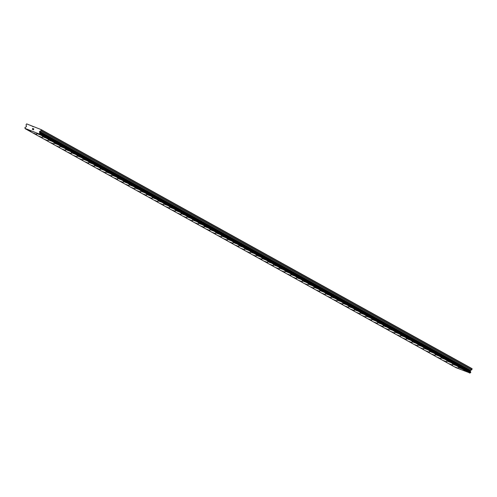 <?xml version="1.0" encoding="UTF-8"?>
<svg xmlns="http://www.w3.org/2000/svg" width="497" height="497" viewBox="0 0 497 497"><rect width="100%" height="100%" fill="white"/><g stroke="black" fill="none" stroke-linecap="round" stroke-linejoin="round"><path stroke-width="0.75" d="M39.803 134.724L36.648 133.451M45.581 137.93L42.425 136.65M51.353 141.136L48.203 139.856M57.13 144.341L53.98 143.055M62.902 147.541L59.752 146.261M68.679 150.746L65.529 149.467M74.457 153.952L71.301 152.672M80.228 157.151L77.078 155.878M86.006 160.357L82.85 159.077M91.777 163.563L88.628 162.283M97.555 166.762L94.405 165.489M103.333 169.968L100.177 168.694M109.104 173.173L105.954 171.894M114.882 176.379L111.726 175.099M120.659 179.579L117.503 178.305M126.431 182.784L123.281 181.504M132.208 185.99L129.052 184.71M137.98 189.195L134.83 187.916M143.757 192.395L140.608 191.121M149.535 195.601L146.379 194.321M155.306 198.806L152.157 197.526M161.084 202.006L157.928 200.732M166.855 205.211L163.706 203.932M172.633 208.417L169.483 207.137M178.411 211.623L175.255 210.343M184.182 214.822L181.032 213.548M189.96 218.028L186.81 216.748M195.737 221.233L192.581 219.954M201.509 224.433L198.359 223.159M207.286 227.638L204.13 226.365M213.058 230.844L209.908 229.564M218.835 234.05L215.686 232.77M224.613 237.255L221.463 235.969M230.384 240.455L227.235 239.175M236.162 243.66L233.006 242.381M241.933 246.866L238.784 245.586M247.711 250.066L244.561 248.792M253.489 253.271L250.333 251.991M259.26 256.477L256.11 255.197M265.038 259.676L261.888 258.403M270.815 262.882L267.659 261.602M276.587 266.088L273.437 264.808M282.364 269.293L279.208 268.013M288.136 272.493L284.986 271.219M293.913 275.698L290.764 274.419M299.691 278.904L296.541 277.624M305.462 282.103L302.313 280.83M311.24 285.309L308.084 284.035M317.018 288.515L313.862 287.235M322.789 291.72L319.639 290.441M328.567 294.92L325.411 293.646M334.338 298.125L331.188 296.846M340.116 301.331L336.966 300.051M345.893 304.537L342.737 303.257M351.665 307.736L348.515 306.463M357.442 310.942L354.286 309.662M363.214 314.147L360.064 312.868M368.991 317.347L365.842 316.073M374.769 320.559L371.619 319.273M380.54 323.758L377.391 322.478M386.318 326.964L383.162 325.684M392.096 330.163L388.94 328.89M397.867 333.369L394.717 332.089M403.645 336.575L400.489 335.295M409.416 339.774L406.266 338.5M415.194 342.986L412.044 341.7M420.971 346.185L417.815 344.906M426.743 349.391L423.593 348.111M432.52 352.59L429.365 351.317M438.292 355.796L435.142 354.516M444.069 359.002L440.92 357.722M449.847 362.207L446.697 360.928M455.619 365.413L452.469 364.127M461.396 368.612L458.246 367.333M467.174 371.818L464.018 370.538M30.913 131.233L27.757 129.947M36.685 134.432L33.535 133.153M42.462 137.638L39.313 136.358M48.234 140.844L45.084 139.564M54.011 144.043L50.862 142.769M59.789 147.249L56.633 145.969M65.561 150.454L62.411 149.175M71.338 153.66L68.188 152.374M77.11 156.859L73.96 155.58M82.887 160.065L79.737 158.785M88.665 163.271L85.509 161.991M94.436 166.47L91.286 165.197M100.214 169.676L97.058 168.396M105.991 172.881L102.836 171.602M111.763 176.081L108.613 174.807M117.54 179.293L114.391 178.007M123.312 182.492L120.162 181.212M129.09 185.698L125.94 184.418M134.867 188.897L131.711 187.624M140.639 192.103L137.489 190.823M146.416 195.309L143.26 194.029M152.188 198.514L149.038 197.234M157.965 201.714L154.815 200.44M163.743 204.919L160.587 203.64M169.514 208.125L166.365 206.845M175.292 211.324L172.136 210.051M181.07 214.53L177.914 213.25M186.841 217.736L183.691 216.456M192.619 220.941L189.469 219.662M198.39 224.141L195.24 222.867M204.168 227.346L201.018 226.067M209.945 230.552L206.789 229.272M215.717 233.752L212.567 232.478M221.494 236.957L218.338 235.684M227.266 240.163L224.116 238.883M233.043 243.368L229.894 242.089M238.821 246.568L235.665 245.294M244.592 249.774L241.443 248.494M250.37 252.979L247.22 251.699M256.148 256.185L252.992 254.905M261.919 259.384L258.769 258.111M267.697 262.59L264.547 261.31M273.468 265.796L270.318 264.516M279.246 268.995L276.096 267.721M285.023 272.201L281.867 270.921M290.795 275.406L287.645 274.127M296.572 278.612L293.416 277.332M302.344 281.811L299.194 280.538M308.121 285.017L304.972 283.737M313.899 288.223L310.743 286.943M319.67 291.422L316.521 290.149M325.448 294.628L322.298 293.354M331.226 297.833L328.07 296.554M336.997 301.039L333.847 299.759M342.775 304.239L339.625 302.959M342.713 304.201L339.619 302.965L342.713 304.201M348.546 307.444L345.396 306.164M354.324 310.65L351.174 309.37M360.101 313.855L356.945 312.576M365.873 317.055L362.723 315.781M371.65 320.261L368.494 318.981M377.428 323.466L374.272 322.186M383.199 326.666L380.05 325.392M388.977 329.871L385.821 328.592M394.748 333.077L391.599 331.797M400.526 336.283L397.376 335.003M406.304 339.482L403.148 338.208M412.075 342.688L408.925 341.408M417.853 345.893L414.703 344.614M423.624 349.093L420.474 347.819M429.402 352.305L426.252 351.019M435.179 355.504L432.023 354.224M440.951 358.71L437.801 357.43M446.728 361.909L443.572 360.636M452.506 365.115L449.35 363.835M458.277 368.32L455.128 367.041M41.201 129.618L472.032 368.631L471.808 369.756L40.978 130.748L39.785 131.357A0.454 0.435 -61 0 0 39.549 131.606L39.493 131.736A0.454 0.435 -61 0 0 39.493 132.084L39.717 132.693A0.516 0.497 -61 0 0 39.89 133.171L39.667 133.718A0.516 0.497 -61 0 0 39.17 133.96L25.08 128.425A0.516 0.497 -61 0 0 24.893 127.909L25.111 127.362A0.516 0.497 -61 0 0 25.577 127.126L26.161 126.841A0.454 0.435 -61 0 0 26.397 126.586L26.453 126.455A0.454 0.435 -61 0 0 26.453 126.114L26.018 124.865L26.645 123.896L41.201 129.618L40.978 130.748M25.154 128.667L455.985 367.681L470 372.974A0.516 0.497 -61 0 1 470.497 372.725L470.721 372.185A0.516 0.497 -61 0 1 470.547 371.7L470.33 371.091A0.454 0.435 -61 0 1 470.33 370.75L470.379 370.619A0.454 0.435 -61 0 1 470.622 370.371L471.808 369.756M33.423 129.692L33.566 129.332L32.976 129.518L33.423 129.692M33.591 129.27L33.74 128.909L33.591 129.27M33.74 128.909L33.293 128.729L33.74 128.909M33.821 128.872L33.318 128.673L33.821 128.872L33.454 129.779L32.951 129.58M32.647 129.183L32.696 128.425L32.33 129.332M32.696 128.425L32.435 129.239L32.696 128.425M472.15 368.923L41.319 129.91M470.529 371.588L39.692 132.575M470.547 371.7L39.717 132.693M469.777 373.104L38.946 134.091M33.206 126.723L31.702 125.884M471.69 369.886L40.86 130.873M470.622 370.371L39.785 131.357M470.379 370.619L39.549 131.606M470.33 370.75L39.493 131.736M470.33 371.091L39.493 132.084M470.721 372.185L39.89 133.171M470.758 372.34L39.928 133.326M470.64 372.644L39.803 133.631M470.497 372.725L39.667 133.718M470 372.974L39.17 133.96M469.938 373.03L39.108 134.016"/></g></svg>
